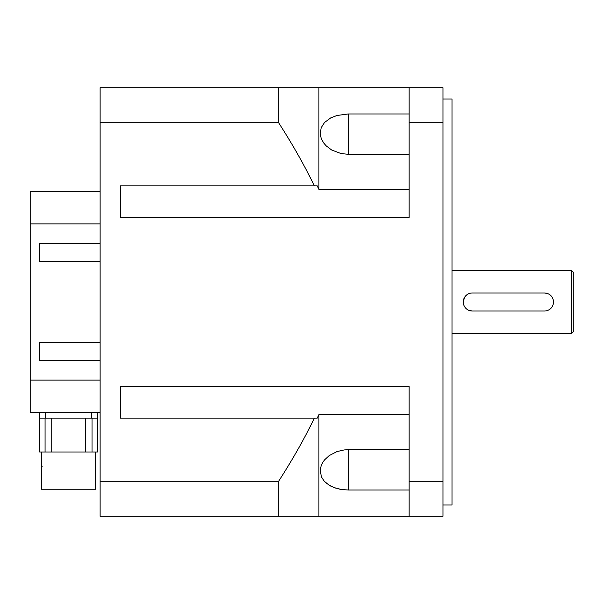 <?xml version="1.0" encoding="UTF-8"?>
<svg xmlns="http://www.w3.org/2000/svg" width="604" height="604" viewBox="0 0 604 604"><rect width="100%" height="100%" fill="white"/><g stroke="black" fill="none" stroke-linecap="round" stroke-linejoin="round"><path stroke-width="0.91" d="M472.298 311.022A9.022 9.022 0 0 1 463.276 302A9.022 9.022 0 0 1 472.298 292.978L544.476 292.978A9.022 9.022 0 0 1 553.498 302A9.022 9.022 0 0 1 544.476 311.022L472.298 311.022L469.127 310.448M544.476 292.978L547.647 293.552M553.468 301.23L553.498 302M551.414 307.768L550.168 308.999M463.306 302.77L464.287 297.848L466.605 295.001M573.8 302L573.8 272.676L571.543 270.418L571.543 333.582L573.8 331.324L573.8 302M442.974 505.004L451.996 505.004L451.996 98.996L442.974 98.996M442.974 122.242L442.974 87.716L409.142 87.716L409.142 122.242L442.974 122.242L442.974 481.758L409.142 481.758L409.142 386.583L120.422 386.583L120.422 418.164L317.236 418.164L318.92 414.638L409.142 414.638M409.142 481.758L409.142 516.284L442.974 516.284L442.974 481.758M409.142 189.362L318.92 189.362L317.236 185.836L120.422 185.836L120.422 217.417L409.142 217.417L409.142 122.242M409.142 154.307L348.236 154.307L340.981 153.544L331.611 149.966L326.062 145.753L323.502 142.725L321.177 138.339L320.211 133.771L321.185 127.686L324.552 122.469L330.66 117.939L336.949 115.485L348.236 113.975L409.142 113.975M330.766 117.886L329.346 118.671M409.142 490.025L348.236 490.025L340.981 489.421L334.042 487.564L328.931 485.072L324.265 481.229L321.419 476.888L324.091 481.033M324.824 481.818L326.9 483.661M330.766 486.114L335.56 488.1M338.935 489.021L342.521 489.648M321.419 476.888L320.211 470.206L321.185 465.646L322.762 462.4L324.552 459.901L329.12 455.65L336.949 451.588L344.137 449.935L348.236 449.693L409.142 449.693M318.92 189.362L318.92 87.716L409.142 87.716M317.236 185.836L314.269 185.836C304.877 166.115 292.895 144.915 278.316 122.242L278.316 87.716L318.92 87.716M409.142 516.284L278.316 516.284L278.316 481.758C292.895 459.085 304.877 437.885 314.269 418.164L317.236 418.164M318.92 516.284L318.92 414.638M278.316 87.716L100.121 87.716L100.121 122.242L278.316 122.242M278.316 481.758L100.121 481.758L100.121 122.242M100.121 481.758L100.121 516.284L278.316 516.284M100.121 360.648L39.222 360.648L39.222 342.604L100.121 342.604M100.121 261.396L39.222 261.396L39.222 243.352L100.121 243.352M100.121 380.105L30.2 380.105L30.2 223.895L100.121 223.895M30.2 380.105L30.2 412.524L100.121 412.524M100.121 191.476L30.2 191.476L30.2 223.895M97.418 418.164L39.675 418.164L39.675 451.996L97.418 451.996L97.418 412.524M41.48 451.996L41.48 489.217L95.613 489.217L95.613 451.996M92.019 418.164L92.019 451.996M45.074 418.164L45.074 451.996M51.74 418.164L51.74 451.996M85.353 418.164L85.353 451.996M39.675 418.164L39.675 412.524M41.48 466.658L42.152 466.658M348.236 154.307L348.236 113.975M348.236 490.025L348.236 449.693M91.778 418.164L91.778 412.524M45.315 418.164L45.315 412.524M451.996 333.582L571.543 333.582M451.996 270.418L571.543 270.418"/></g></svg>

